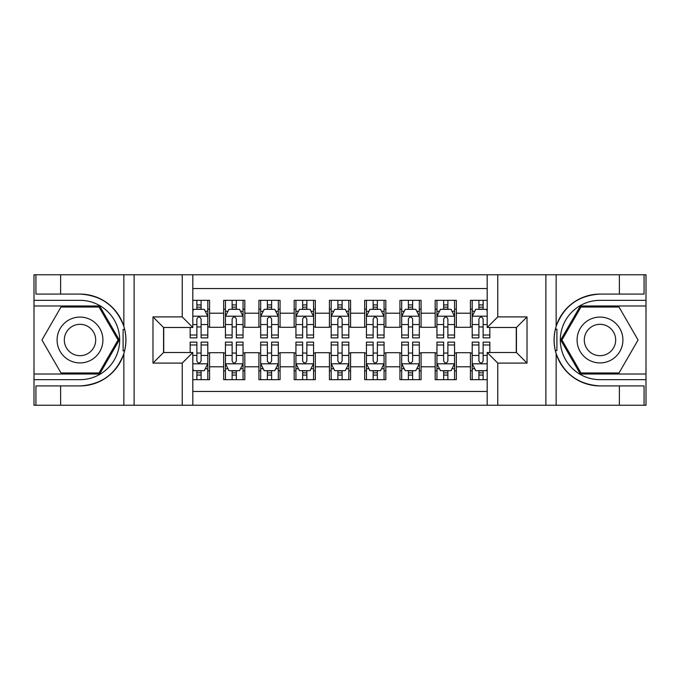 <?xml version="1.0" encoding="UTF-8"?>
<svg xmlns="http://www.w3.org/2000/svg" width="680" height="680" viewBox="0 0 680 680"><rect width="100%" height="100%" fill="white"/><g stroke="black" fill="none" stroke-linecap="round" stroke-linejoin="round"><path stroke-width="1.02" d="M192.814 405.221L487.186 405.221L487.186 352.512L516.443 352.512L516.443 327.488L487.186 327.488L487.186 274.779L192.814 274.779L192.814 327.488L163.557 327.488L163.557 352.512L192.814 352.512L192.814 405.221L60.614 405.221L60.614 385.917L80.002 385.917A45.917 45.917 0 0 0 123.853 353.634C126.54 344.556 126.54 335.461 123.853 326.366A45.917 45.917 0 0 0 80.002 294.083L60.614 294.083L60.614 274.779L34 274.779L34 374.017L99.645 374.017L119.289 340L99.645 305.983L34 305.983M487.186 300.339L470.441 300.339L470.441 313.208L456.339 313.208L456.339 327.309L470.441 327.309L470.441 313.208M456.339 313.208L456.339 300.339L435.183 300.339L435.183 313.208L421.082 313.208L421.082 327.309L435.183 327.309L435.183 313.208M421.082 313.208L421.082 300.339L399.933 300.339L399.933 313.208L385.832 313.208L385.832 327.309L399.933 327.309L399.933 313.208M385.832 313.208L385.832 300.339L364.675 300.339L364.675 313.208L350.574 313.208L350.574 327.309L364.675 327.309L364.675 313.208M350.574 313.208L350.574 300.339L329.426 300.339L329.426 313.208L315.325 313.208L315.325 327.309L329.426 327.309L329.426 313.208M315.325 313.208L315.325 300.339L294.168 300.339L294.168 313.208L280.067 313.208L280.067 327.309L294.168 327.309L294.168 313.208M280.067 313.208L280.067 300.339L258.918 300.339L258.918 313.208L244.817 313.208L244.817 327.309L258.918 327.309L258.918 313.208M244.817 313.208L244.817 300.339L223.66 300.339L223.66 327.309L209.559 327.309L209.559 300.339L192.814 300.339M192.814 379.661L209.559 379.661L209.559 352.69L223.66 352.69L223.66 379.661L244.817 379.661L244.817 352.69L258.918 352.69L258.918 366.792L244.817 366.792M258.918 366.792L258.918 379.661L280.067 379.661L280.067 352.69L294.168 352.69L294.168 366.792L280.067 366.792M294.168 366.792L294.168 379.661L315.325 379.661L315.325 352.69L329.426 352.69L329.426 366.792L315.325 366.792M329.426 366.792L329.426 379.661L350.574 379.661L350.574 352.69L364.675 352.69L364.675 366.792L350.574 366.792M364.675 366.792L364.675 379.661L385.832 379.661L385.832 352.69L399.933 352.69L399.933 366.792L385.832 366.792M399.933 366.792L399.933 379.661L421.082 379.661L421.082 352.69L435.183 352.69L435.183 366.792L421.082 366.792M435.183 366.792L435.183 379.661L456.339 379.661L456.339 352.69L470.441 352.69L470.441 366.792L456.339 366.792M487.186 288.532L192.814 288.532M192.814 391.467L487.186 391.467M470.441 366.792L470.441 379.661L487.186 379.661M163.736 327.488L163.736 352.512M516.264 352.512L516.264 327.488M196.869 309.153L201.101 309.153M207.799 309.153L209.559 309.153M196.869 326.952L201.101 326.952M207.799 326.952L209.559 326.952M196.869 353.048L201.101 353.048M207.799 353.048L209.559 353.048M196.869 370.846L201.101 370.846M207.799 370.846L209.559 370.846M223.66 326.952L225.428 326.952M232.126 326.952L236.351 326.952M243.049 326.952L244.817 326.952M223.66 309.153L225.428 309.153M232.126 309.153L236.351 309.153M243.049 309.153L244.817 309.153M223.66 353.048L225.428 353.048M232.126 353.048L236.351 353.048M243.049 353.048L244.817 353.048M223.66 370.846L225.428 370.846M232.126 370.846L236.351 370.846M243.049 370.846L244.817 370.846M258.918 353.048L260.678 353.048M267.376 353.048L271.609 353.048M278.307 353.048L280.067 353.048M258.918 370.846L260.678 370.846M267.376 370.846L271.609 370.846M278.307 370.846L280.067 370.846M258.918 309.153L260.678 309.153M267.376 309.153L271.609 309.153M278.307 309.153L280.067 309.153M258.918 326.952L260.678 326.952M267.376 326.952L271.609 326.952M278.307 326.952L280.067 326.952M294.168 353.048L295.936 353.048M302.634 353.048L306.858 353.048M313.556 353.048L315.325 353.048M294.168 370.846L295.936 370.846M302.634 370.846L306.858 370.846M313.556 370.846L315.325 370.846M294.168 309.153L295.936 309.153M302.634 309.153L306.858 309.153M313.556 309.153L315.325 309.153M294.168 326.952L295.936 326.952M302.634 326.952L306.858 326.952M313.556 326.952L315.325 326.952M329.426 353.048L331.185 353.048M337.883 353.048L342.116 353.048M348.815 353.048L350.574 353.048M329.426 370.846L331.185 370.846M337.883 370.846L342.116 370.846M348.815 370.846L350.574 370.846M329.426 309.153L331.185 309.153M337.883 309.153L342.116 309.153M348.815 309.153L350.574 309.153M329.426 326.952L331.185 326.952M337.883 326.952L342.116 326.952M348.815 326.952L350.574 326.952M364.675 353.048L366.444 353.048M373.142 353.048L377.366 353.048M384.064 353.048L385.832 353.048M364.675 370.846L366.444 370.846M373.142 370.846L377.366 370.846M384.064 370.846L385.832 370.846M364.675 309.153L366.444 309.153M373.142 309.153L377.366 309.153M384.064 309.153L385.832 309.153M364.675 326.952L366.444 326.952M373.142 326.952L377.366 326.952M384.064 326.952L385.832 326.952M399.933 353.048L401.693 353.048M408.391 353.048L412.624 353.048M419.322 353.048L421.082 353.048M399.933 370.846L401.693 370.846M408.391 370.846L412.624 370.846M419.322 370.846L421.082 370.846M399.933 309.153L401.693 309.153M408.391 309.153L412.624 309.153M419.322 309.153L421.082 309.153M399.933 326.952L401.693 326.952M408.391 326.952L412.624 326.952M419.322 326.952L421.082 326.952M435.183 353.048L436.951 353.048M443.649 353.048L447.873 353.048M454.571 353.048L456.339 353.048M435.183 370.846L436.951 370.846M443.649 370.846L447.873 370.846M454.571 370.846L456.339 370.846M435.183 309.153L436.951 309.153M443.649 309.153L447.873 309.153M454.571 309.153L456.339 309.153M435.183 326.952L436.951 326.952M443.649 326.952L447.873 326.952M454.571 326.952L456.339 326.952M470.441 353.048L472.2 353.048M478.898 353.048L483.131 353.048M470.441 370.846L472.2 370.846M478.898 370.846L483.131 370.846M470.441 309.153L472.2 309.153M478.898 309.153L483.131 309.153M470.441 326.952L472.2 326.952M478.898 326.952L483.131 326.952M201.101 304.921L196.869 304.921M190.17 335.01L190.17 337.883L196.869 337.883L196.869 335.01L190.17 335.01L190.17 327.488M205.241 311.27L207.799 311.27L207.799 337.883L201.101 337.883L201.101 319.022C199.691 316.31 198.28 316.31 196.869 319.022L196.869 335.01M207.799 311.27L207.799 300.339M207.799 316.378L204.272 309.332L193.698 309.332L192.814 311.091M196.869 309.332L196.869 300.339M201.101 300.339L201.101 309.332M196.869 375.079L201.101 375.079M192.814 368.909L193.698 370.668L204.272 370.668L207.799 363.622L207.799 342.116L201.101 342.116L201.101 344.99L207.799 344.99M207.799 363.622L207.799 379.661M190.17 352.512L190.17 342.116L196.869 342.116L196.869 360.978C198.28 363.69 199.691 363.69 201.101 360.978L201.101 344.99M201.101 370.668L201.101 379.661M196.869 379.661L196.869 370.668M91.46 320.152A22.916 22.916 0 0 0 60.163 328.542A22.916 22.916 0 0 0 68.553 359.848A22.916 22.916 0 0 0 99.849 351.458A22.916 22.916 0 0 0 91.46 320.152M87.847 326.417A15.691 15.691 0 0 0 66.419 332.154A15.691 15.691 0 0 0 72.165 353.583A15.691 15.691 0 0 0 93.593 347.846A15.691 15.691 0 0 0 87.847 326.417M99.034 372.963L60.979 372.963L41.947 340L60.979 307.037L99.034 307.037L118.065 340L99.034 372.963M611.447 320.152A22.916 22.916 0 0 0 580.15 328.542A22.916 22.916 0 0 0 588.54 359.848A22.916 22.916 0 0 0 619.837 351.458A22.916 22.916 0 0 0 611.447 320.152M607.835 326.417A15.691 15.691 0 0 0 586.406 332.154A15.691 15.691 0 0 0 592.152 353.583A15.691 15.691 0 0 0 613.581 347.846A15.691 15.691 0 0 0 607.835 326.417M619.021 372.963L580.966 372.963L561.935 340L580.966 307.037L619.021 307.037L638.053 340L619.021 372.963M123.106 350.582L124.686 350.582A45.917 45.917 0 0 0 124.695 329.434L123.106 329.434L123.106 350.854L124.619 350.854M60.614 274.779L123.853 274.779L123.853 326.366C116.195 306.144 101.584 295.383 80.002 294.083M80.002 385.917C101.584 384.616 116.195 373.855 123.853 353.634L123.853 405.221M182.24 405.221L182.24 363.094L152.983 363.094L152.983 316.905L182.24 316.905L182.24 274.779L134.121 274.779L134.121 405.221M60.614 405.221L34 405.221L34 374.017M34 379.661L80.002 379.661A39.661 39.661 0 0 0 119.663 340A39.661 39.661 0 0 0 80.002 300.339L34 300.339M123.853 274.779L134.121 274.779M182.24 274.779L192.814 274.779M60.614 385.917L35.938 385.917L35.938 405.221M60.614 294.083L35.938 294.083L35.938 274.779M182.24 363.094L192.814 352.512M152.983 363.094L163.557 352.512M152.983 316.905L163.557 327.488M182.24 316.905L192.814 327.488M123.106 329.434L124.627 329.162M125.757 343.944L125.894 338.385M125.443 333.37L125.196 331.874M556.894 329.418L555.313 329.418A45.917 45.917 0 0 0 555.305 350.565L556.894 350.565L556.894 329.146L555.381 329.146A45.917 45.917 0 0 1 599.998 294.083C578.417 295.383 563.805 306.144 556.146 326.366C553.461 335.444 553.461 344.539 556.146 353.634C563.805 373.855 578.417 384.616 599.998 385.917L619.387 385.917L619.387 405.221L646 405.221L646 305.983L580.354 305.983L560.711 340L580.354 374.017L646 374.017M556.894 350.565L555.373 350.837A45.917 45.917 0 0 0 599.998 385.917M487.186 274.779L619.387 274.779L619.387 294.083L599.998 294.083M497.76 274.779L497.76 316.905L527.017 316.905L527.017 363.094L497.76 363.094L497.76 405.221L545.879 405.221L545.879 274.779M556.146 353.634L556.146 405.221L619.387 405.221M619.387 274.779L646 274.779L646 305.983M646 300.339L599.998 300.339A39.661 39.661 0 0 0 560.337 340A39.661 39.661 0 0 0 599.998 379.661L646 379.661M556.146 405.221L545.879 405.221M497.76 405.221L487.186 405.221M619.387 294.083L644.062 294.083L644.062 274.779M619.387 385.917L644.062 385.917L644.062 405.221M497.76 316.905L487.186 327.488M527.017 316.905L516.443 327.488M527.017 363.094L516.443 352.512M497.76 363.094L487.186 352.512M554.242 336.056L554.106 341.615M554.557 346.63L554.803 348.126M236.351 304.921L232.126 304.921M243.049 335.01L236.351 335.01L236.351 337.883L243.049 337.883L243.049 316.378L239.53 309.332L228.948 309.332L225.428 316.378L225.428 337.883L232.126 337.883L232.126 335.01L225.428 335.01M225.428 316.378L225.428 300.339M243.049 316.378L243.049 300.339M232.126 309.332L232.126 300.339M236.351 300.339L236.351 309.332M236.351 335.01L236.351 319.022C234.949 316.31 233.537 316.31 232.126 319.022L232.126 335.01M271.609 304.921L267.376 304.921M278.307 335.01L271.609 335.01L271.609 337.883L278.307 337.883L278.307 316.378L274.779 309.332L264.205 309.332L260.678 316.378L260.678 337.883L267.376 337.883L267.376 335.01L260.678 335.01M260.678 316.378L260.678 300.339M278.307 316.378L278.307 300.339M267.376 309.332L267.376 300.339M271.609 300.339L271.609 309.332M271.609 335.01L271.609 319.022C270.198 316.31 268.787 316.31 267.376 319.022L267.376 335.01M306.858 304.921L302.634 304.921M313.556 335.01L306.858 335.01L306.858 337.883L313.556 337.883L313.556 316.378L310.037 309.332L299.455 309.332L295.936 316.378L295.936 337.883L302.634 337.883L302.634 335.01L295.936 335.01M295.936 316.378L295.936 300.339M313.556 316.378L313.556 300.339M302.634 309.332L302.634 300.339M306.858 300.339L306.858 309.332M306.858 335.01L306.858 319.022C305.456 316.31 304.045 316.31 302.634 319.022L302.634 335.01M342.116 304.921L337.883 304.921M348.815 335.01L342.116 335.01L342.116 337.883L348.815 337.883L348.815 316.378L345.287 309.332L334.713 309.332L331.185 316.378L331.185 337.883L337.883 337.883L337.883 335.01L331.185 335.01M331.185 316.378L331.185 300.339M348.815 316.378L348.815 300.339M337.883 309.332L337.883 300.339M342.116 300.339L342.116 309.332M342.116 335.01L342.116 319.022C340.705 316.31 339.295 316.31 337.883 319.022L337.883 335.01M232.126 375.079L236.351 375.079M225.428 344.99L232.126 344.99L232.126 342.116L225.428 342.116L225.428 363.622L228.948 370.668L239.53 370.668L243.049 363.622L243.049 342.116L236.351 342.116L236.351 344.99L243.049 344.99M243.049 363.622L243.049 379.661M225.428 363.622L225.428 379.661M236.351 370.668L236.351 379.661M232.126 379.661L232.126 370.668M232.126 344.99L232.126 360.978C233.529 363.69 234.94 363.69 236.351 360.978L236.351 344.99M267.376 375.079L271.609 375.079M260.678 344.99L267.376 344.99L267.376 342.116L260.678 342.116L260.678 363.622L264.205 370.668L274.779 370.668L278.307 363.622L278.307 342.116L271.609 342.116L271.609 344.99L278.307 344.99M278.307 363.622L278.307 379.661M260.678 363.622L260.678 379.661M271.609 370.668L271.609 379.661M267.376 379.661L267.376 370.668M267.376 344.99L267.376 360.978C268.787 363.69 270.198 363.69 271.609 360.978L271.609 344.99M302.634 375.079L306.858 375.079M295.936 344.99L302.634 344.99L302.634 342.116L295.936 342.116L295.936 363.622L299.455 370.668L310.037 370.668L313.556 363.622L313.556 342.116L306.858 342.116L306.858 344.99L313.556 344.99M313.556 363.622L313.556 379.661M295.936 363.622L295.936 379.661M306.858 370.668L306.858 379.661M302.634 379.661L302.634 370.668M302.634 344.99L302.634 360.978C304.036 363.69 305.447 363.69 306.858 360.978L306.858 344.99M337.883 375.079L342.116 375.079M331.185 344.99L337.883 344.99L337.883 342.116L331.185 342.116L331.185 363.622L334.713 370.668L345.287 370.668L348.815 363.622L348.815 342.116L342.116 342.116L342.116 344.99L348.815 344.99M348.815 363.622L348.815 379.661M331.185 363.622L331.185 379.661M342.116 370.668L342.116 379.661M337.883 379.661L337.883 370.668M337.883 344.99L337.883 360.978C339.295 363.69 340.705 363.69 342.116 360.978L342.116 344.99M377.366 304.921L373.142 304.921M384.064 335.01L377.366 335.01L377.366 337.883L384.064 337.883L384.064 316.378L380.545 309.332L369.962 309.332L366.444 316.378L366.444 337.883L373.142 337.883L373.142 335.01L366.444 335.01M366.444 316.378L366.444 300.339M384.064 316.378L384.064 300.339M373.142 309.332L373.142 300.339M377.366 300.339L377.366 309.332M377.366 335.01L377.366 319.022C375.964 316.31 374.552 316.31 373.142 319.022L373.142 335.01M373.142 375.079L377.366 375.079M366.444 344.99L373.142 344.99L373.142 342.116L366.444 342.116L366.444 363.622L369.962 370.668L380.545 370.668L384.064 363.622L384.064 342.116L377.366 342.116L377.366 344.99L384.064 344.99M384.064 363.622L384.064 379.661M366.444 363.622L366.444 379.661M377.366 370.668L377.366 379.661M373.142 379.661L373.142 370.668M373.142 344.99L373.142 360.978C374.544 363.69 375.955 363.69 377.366 360.978L377.366 344.99M412.624 304.921L408.391 304.921M419.322 335.01L412.624 335.01L412.624 337.883L419.322 337.883L419.322 316.378L415.795 309.332L405.221 309.332L401.693 316.378L401.693 337.883L408.391 337.883L408.391 335.01L401.693 335.01M401.693 316.378L401.693 300.339M419.322 316.378L419.322 300.339M408.391 309.332L408.391 300.339M412.624 300.339L412.624 309.332M412.624 335.01L412.624 319.022C411.213 316.31 409.802 316.31 408.391 319.022L408.391 335.01M408.391 375.079L412.624 375.079M401.693 344.99L408.391 344.99L408.391 342.116L401.693 342.116L401.693 363.622L405.221 370.668L415.795 370.668L419.322 363.622L419.322 342.116L412.624 342.116L412.624 344.99L419.322 344.99M419.322 363.622L419.322 379.661M401.693 363.622L401.693 379.661M412.624 370.668L412.624 379.661M408.391 379.661L408.391 370.668M408.391 344.99L408.391 360.978C409.802 363.69 411.213 363.69 412.624 360.978L412.624 344.99M447.873 304.921L443.649 304.921M454.571 335.01L447.873 335.01L447.873 337.883L454.571 337.883L454.571 316.378L451.052 309.332L440.47 309.332L436.951 316.378L436.951 337.883L443.649 337.883L443.649 335.01L436.951 335.01M436.951 316.378L436.951 300.339M454.571 316.378L454.571 300.339M443.649 309.332L443.649 300.339M447.873 300.339L447.873 309.332M447.873 335.01L447.873 319.022C446.471 316.31 445.06 316.31 443.649 319.022L443.649 335.01M443.649 375.079L447.873 375.079M436.951 344.99L443.649 344.99L443.649 342.116L436.951 342.116L436.951 363.622L440.47 370.668L451.052 370.668L454.571 363.622L454.571 342.116L447.873 342.116L447.873 344.99L454.571 344.99M454.571 363.622L454.571 379.661M436.951 363.622L436.951 379.661M447.873 370.668L447.873 379.661M443.649 379.661L443.649 370.668M443.649 344.99L443.649 360.978C445.052 363.69 446.462 363.69 447.873 360.978L447.873 344.99M483.131 304.921L478.898 304.921M487.186 311.091L486.302 309.332L475.728 309.332L472.2 316.378L472.2 337.883L478.898 337.883L478.898 335.01L472.2 335.01M472.2 316.378L472.2 300.339M489.829 327.488L489.829 337.883L483.131 337.883L483.131 319.022C481.721 316.31 480.31 316.31 478.898 319.022L478.898 335.01M478.898 309.332L478.898 300.339M483.131 300.339L483.131 309.332M478.898 375.079L483.131 375.079M489.829 344.99L489.829 342.116L483.131 342.116L483.131 344.99L489.829 344.99L489.829 352.512M474.759 368.73L472.2 368.73L472.2 342.116L478.898 342.116L478.898 360.978C480.31 363.69 481.721 363.69 483.131 360.978L483.131 344.99M472.2 368.73L472.2 379.661M472.2 363.622L475.728 370.668L486.302 370.668L487.186 368.909M483.131 370.668L483.131 379.661M478.898 379.661L478.898 370.668M223.66 366.792L209.559 366.792M223.66 313.208L209.559 313.208M207.714 316.2L192.814 316.2M207.799 335.01L201.101 335.01M196.869 324.547L192.814 324.547M207.799 324.547L201.101 324.547M201.101 307.164L196.869 307.164M192.814 363.8L207.714 363.8M207.799 368.73L205.241 368.73M190.17 344.99L196.869 344.99M201.101 355.453L207.799 355.453M192.814 355.453L196.869 355.453M196.869 372.835L201.101 372.835M556.146 274.779L556.146 326.366M242.964 316.2L225.513 316.2M225.428 311.27L227.978 311.27M240.499 311.27L243.049 311.27M232.126 324.547L225.428 324.547M243.049 324.547L236.351 324.547M236.351 307.164L232.126 307.164M278.222 316.2L260.772 316.2M260.678 311.27L263.236 311.27M275.749 311.27L278.307 311.27M267.376 324.547L260.678 324.547M278.307 324.547L271.609 324.547M271.609 307.164L267.376 307.164M313.471 316.2L296.021 316.2M295.936 311.27L298.486 311.27M311.006 311.27L313.556 311.27M302.634 324.547L295.936 324.547M313.556 324.547L306.858 324.547M306.858 307.164L302.634 307.164M348.721 316.2L331.279 316.2M331.185 311.27L333.744 311.27M346.256 311.27L348.815 311.27M337.883 324.547L331.185 324.547M348.815 324.547L342.116 324.547M342.116 307.164L337.883 307.164M225.513 363.8L242.964 363.8M243.049 368.73L240.499 368.73M227.978 368.73L225.428 368.73M236.351 355.453L243.049 355.453M225.428 355.453L232.126 355.453M232.126 372.835L236.351 372.835M260.772 363.8L278.222 363.8M278.307 368.73L275.749 368.73M263.236 368.73L260.678 368.73M271.609 355.453L278.307 355.453M260.678 355.453L267.376 355.453M267.376 372.835L271.609 372.835M296.021 363.8L313.471 363.8M313.556 368.73L311.006 368.73M298.486 368.73L295.936 368.73M306.858 355.453L313.556 355.453M295.936 355.453L302.634 355.453M302.634 372.835L306.858 372.835M331.279 363.8L348.721 363.8M348.815 368.73L346.256 368.73M333.744 368.73L331.185 368.73M342.116 355.453L348.815 355.453M331.185 355.453L337.883 355.453M337.883 372.835L342.116 372.835M383.979 316.2L366.528 316.2M366.444 311.27L368.993 311.27M381.514 311.27L384.064 311.27M373.142 324.547L366.444 324.547M384.064 324.547L377.366 324.547M377.366 307.164L373.142 307.164M366.528 363.8L383.979 363.8M384.064 368.73L381.514 368.73M368.993 368.73L366.444 368.73M377.366 355.453L384.064 355.453M366.444 355.453L373.142 355.453M373.142 372.835L377.366 372.835M419.228 316.2L401.778 316.2M401.693 311.27L404.251 311.27M416.763 311.27L419.322 311.27M408.391 324.547L401.693 324.547M419.322 324.547L412.624 324.547M412.624 307.164L408.391 307.164M401.778 363.8L419.228 363.8M419.322 368.73L416.763 368.73M404.251 368.73L401.693 368.73M412.624 355.453L419.322 355.453M401.693 355.453L408.391 355.453M408.391 372.835L412.624 372.835M454.487 316.2L437.036 316.2M436.951 311.27L439.501 311.27M452.021 311.27L454.571 311.27M443.649 324.547L436.951 324.547M454.571 324.547L447.873 324.547M447.873 307.164L443.649 307.164M437.036 363.8L454.487 363.8M454.571 368.73L452.021 368.73M439.501 368.73L436.951 368.73M447.873 355.453L454.571 355.453M436.951 355.453L443.649 355.453M443.649 372.835L447.873 372.835M487.186 316.2L472.285 316.2M472.2 311.27L474.759 311.27M489.829 335.01L483.131 335.01M478.898 324.547L472.2 324.547M487.186 324.547L483.131 324.547M483.131 307.164L478.898 307.164M472.285 363.8L487.186 363.8M472.2 344.99L478.898 344.99M483.131 355.453L487.186 355.453M472.2 355.453L478.898 355.453M478.898 372.835L483.131 372.835"/></g></svg>
